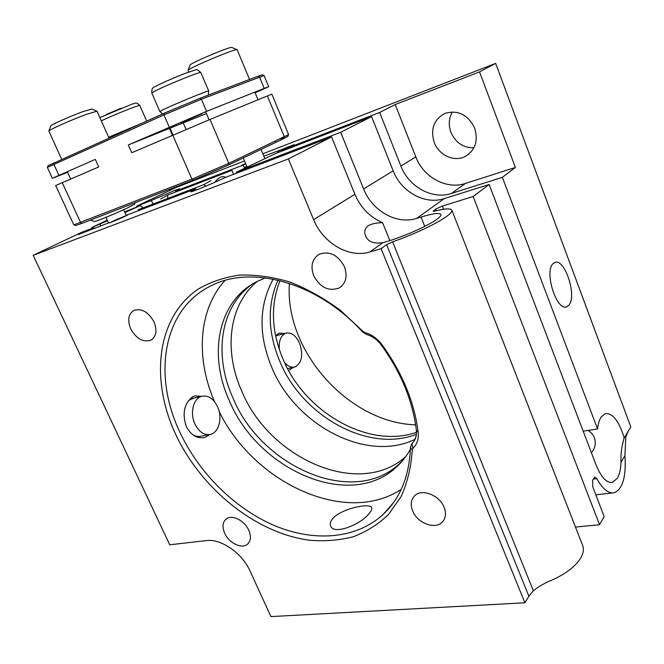 <?xml version="1.0" encoding="UTF-8"?>
<svg xmlns="http://www.w3.org/2000/svg" width="664" height="664" viewBox="0 0 664 664"><rect width="100%" height="100%" fill="white"/><g stroke="black" fill="none" stroke-linecap="round" stroke-linejoin="round"><path stroke-width="1" d="M568.708 305.332C577.472 296.634 564.682 257.441 554.681 262.57L553.087 263.666C543.874 271.485 556.781 311.947 566.774 306.743L568.708 305.332M474.702 128.177C467.962 114.648 458.06 109.709 444.996 113.37C433.841 119.437 430.255 129.131 434.239 142.461C438.879 155.243 454.226 162.315 465.182 156.496C475.25 150.305 478.429 140.868 474.702 128.177M452.383 111.901C448.798 118.242 448.316 125.04 450.922 132.302C455.62 142.71 463.273 147.881 473.889 147.823M289.521 369.989L293.422 367.308M284.781 333.486L279.278 333.096L275.593 335.743M588.121 430.438C591.217 432.372 593.367 434.986 594.554 438.281C595.965 443.237 595.16 447.802 592.139 451.976L593.342 450.101M371.574 116.573L340.682 132.302L236.475 172.15L275.801 153.45L371.574 116.573L393.154 170.806C401.122 191.846 424.935 205.093 444.233 198.619L489.136 184.484L595.981 464.734C601.144 477.333 606.68 483.218 612.581 482.388L617.479 478.13C619.578 474.37 620.74 469.124 620.964 462.393C620.641 454.002 621.72 445.834 624.201 437.866C618.972 421.042 612.673 412.966 605.294 413.63L601.152 417.042C599.343 419.822 598.148 423.806 597.558 428.986L502.349 177.321L451.445 193.448C432.305 199.897 408.733 186.85 400.898 166.058L379.659 112.457L395.229 104.522L415.805 156.903C423.391 177.23 446.507 189.887 465.339 183.471L515.389 167.444L502.349 177.321M583.191 431.185L597.558 428.986M190.9 191.755L190.817 191.705C189.887 193.158 217.111 181.554 224.947 177.628L331.568 136.942L354.9 194.295C360.668 207.716 369.898 217.178 382.605 222.689C376.447 222.755 371.649 223.768 368.213 225.727C364.818 228.499 363.93 231.844 365.549 235.762C367.981 241.821 373.774 244.111 382.912 242.634C399.869 238.326 428.239 225.976 437.219 219.012C440.016 216.912 441.236 215.393 440.888 214.439C439.51 212.613 432.895 213.484 421.051 217.062L416.668 218.406C396.798 224.922 372.081 210.903 363.615 188.95L340.682 132.302M265.417 277.884L257.068 281.461C217.842 300.933 207.965 354.51 229.478 401.006C257.864 469.763 349.762 510.873 396.3 467.157C401.878 462.102 406.575 456.126 410.385 449.246M252.702 283.893C220 306.311 213.426 355.356 233.056 398.217C261.259 466.709 352.883 507.504 399.321 463.846L402.318 460.957M154.048 321.974C148.495 312.072 141.839 308.187 134.078 310.337C128.384 313.873 127.247 320.007 130.667 328.746C136.303 338.723 143.034 342.533 150.852 340.175C156.297 336.64 157.36 330.572 154.048 321.974M331.568 136.942L288.359 158.945L33.2 255.325L81.547 232.358L91.898 228.416L78.501 234.533L109.593 222.498C104.397 225.561 134.51 212.505 125.853 215.451L195.598 188.833L190.817 191.705M208.786 435.41L204.852 437.443C197.299 438.979 191.116 435.335 186.31 426.52C182.202 414.137 183.961 404.467 191.581 397.504L194.635 395.902L201.574 396.317M333.17 518.078C342.358 508.259 370.396 502.681 371.666 507.653C372.222 509.031 371.292 511.081 368.885 513.803C360.469 524.701 333.544 535.35 330.639 525.946C329.693 523.614 330.539 520.983 333.17 518.078M179.637 431.65C198.528 472.411 233.919 507.968 273.692 525.232C313.391 542.239 356.244 539.467 383.501 514.085C400.492 497.9 409.464 475.623 410.435 447.27L411.946 443.685C415.457 440.282 416.934 435.75 416.361 430.106C412.634 400.55 400.873 372.106 381.078 344.774C377.152 339.594 372.313 336.167 366.578 334.49L362.444 331.892C318.114 282.773 252.386 264.828 212.007 285.346C163.17 308.079 152.413 374.396 179.637 431.65M219.145 411.414C253.341 482.23 344.989 526.261 401.189 489.418M489.136 184.484L473.15 196.502L442.349 206.064L435.8 208.994L433.119 211.177L434.879 211.069C445.071 208.537 450.731 208.23 451.869 210.148C452.317 211.359 450.79 213.302 447.279 215.966C438.215 222.946 413.821 234.525 392.598 241.829L386.614 244.659L381.111 248.651L524.9 602.788L528.876 596.181L533.35 590.752C538.454 586.619 544.488 583.141 551.469 580.328C565.927 573.837 575.754 566.267 580.95 557.619C583.448 553.104 584.021 549.078 582.668 545.542L451.869 210.148M405.737 456.608C359.124 498.73 269.443 458.608 241.862 391.353C223.511 350.924 228.541 304.801 257.499 281.254M273.145 279.129C258.744 305.755 258.362 335.345 271.983 367.889C295.513 425.01 366.37 463.065 414.925 439.361M412.244 450.018C411.116 467.082 407.414 482.57 401.114 496.473L388.639 514.351C378.389 524.236 366.603 531.698 353.281 536.736C339.346 540.338 324.729 541.5 309.449 540.222C255.349 533.101 200.619 488.38 175.329 433.634C150.014 379.003 156.82 317.251 198.079 289.18C210.355 281.959 224.183 277.278 239.571 275.128C255.64 274.564 272.356 276.855 289.72 282.009C307.133 288.798 323.99 298.211 340.308 310.237L362.851 331.245L364.926 332.548C371.649 334.507 377.31 338.524 381.924 344.591C402.284 372.728 414.377 401.977 418.187 432.347C418.851 438.962 417.125 444.249 413 448.217L412.244 450.018L410.435 447.27M444.083 507.254C439.485 495.02 421.623 488.256 414.585 495.859C410.925 499.76 410.286 504.789 412.676 510.965C417.324 523.215 435.443 530.038 442.448 521.929C445.81 518.103 446.349 513.214 444.083 507.254M344.458 266.779C338.076 255.001 329.717 250.793 319.376 254.154C312.155 258.728 310.254 265.915 313.682 275.701C320.247 287.653 328.771 291.728 339.254 287.919C345.986 283.329 347.72 276.282 344.458 266.779M248.792 530.32C244.618 520.493 231.769 514.185 226.117 519.057C222.548 522.253 222.058 526.959 224.656 533.175C228.856 542.986 241.812 549.344 247.473 544.214C250.859 541.044 251.299 536.412 248.792 530.32M416.419 434.256C368.205 453.288 302.361 416.054 279.934 361.689C267.692 332.564 267.028 305.39 277.959 280.158M280.009 280.656C270.339 305.241 271.36 331.436 283.072 359.249C304.992 412.352 368.553 449.204 416.502 432.297M175.794 191.954L175.57 191.174L179.629 188.817L175.097 190.261L151.126 200.603L153.318 203.956M280.391 150.139L294.003 144.652L281.926 150.155L282.258 150.96M280.341 150.014L263.857 156.231M515.389 167.444L479.532 71.895L495.659 63.379L630.8 426.919L628.069 431.442L625.803 436.962L624.924 455.629C626.318 476.644 622.782 489.011 614.333 492.729C608.548 493.833 602.713 489.136 596.82 478.653L594.844 477.109L592.628 480.163L592.794 486.961L604.149 516.567L599.542 524.726L473.15 196.502M624.201 437.866L628.069 431.442M205.798 186.202L203.84 184.633L210.862 180.633M160.613 198.959L167.909 194.992L167.56 198.511M143.158 207.84L140.328 205.616L124.89 212.555M124.6 211.907L140.328 205.616M107.518 220.772L91.881 227.453L107.236 220.157M92.313 228.391L91.881 227.453M236.475 172.15L236.367 173.271M167.909 194.992L231.902 170.349L233.603 174.325M575.464 527.067L599.542 524.726M524.9 602.788L270.92 616.599L250.104 571.156C242.194 553.12 220.979 538.462 206.429 540.596L169.735 544.787L33.2 255.325M224.955 280.49C198.237 309.856 195.589 358.46 214.605 401.762M196.312 190.053L195.598 188.833M288.359 158.945L313.632 219.643C322.986 243.132 349.164 258.495 369.931 251.946L381.111 248.651M382.605 222.689L389.843 240.617M414.519 440.415L416.237 435.584M203.84 184.633L138.311 209.691L138.693 210.546M100.87 226.067L100.065 224.324M289.421 283.379C284.3 350.277 348.168 422.769 415.639 424.852M136.925 206.919L136.61 206.205L175.512 187.721L244.518 160.92M479.532 71.895L395.229 104.522M495.659 63.379L262.836 153.807M136.61 206.205L151.126 200.603M175.57 191.174L243.265 165.062C240.194 166.116 240.974 165.577 245.589 163.452M281.926 150.155L379.659 112.457M244.709 168.465L243.265 165.062M206.438 113.569L128.335 144.926L131.804 152.728L209.998 119.445L228.789 163.361L288.599 134.584L271.825 94.122L209.998 119.445M186.078 129.447L183.239 122.882M169.453 128.418L172.433 135.265M255.134 92.827L268.746 86.702L264.031 75.513L201.366 99.243L163.925 114.889L47.376 167.386L52.34 178.309L67.62 172.3M48.007 165.751L164.207 113.204L199.756 98.355L201.366 99.243L206.554 111.378L128.335 144.926M206.554 111.378L264.222 88.378L259.524 77.057L258.005 76.244L262.388 74.816M181.38 122.749L202.088 113.71L181.38 122.749M268.746 86.702L264.222 88.378M73.82 224.855L55.668 185.53L98.712 166.946L95.292 159.377L52.34 178.309M73.82 224.872L191.921 179.147L228.789 163.361L228.316 165.087L193.34 180.068L82.045 223.353L75.572 225.519L73.928 224.897M279.984 138.975L284.233 137.382M288.541 134.676L287.894 136.294L283.885 138.51L228.316 165.087M283.885 138.51L284.375 136.884L267.351 95.898M199.756 98.355L258.005 76.244M111.61 221.718L124.807 216.132L111.61 221.718M81.041 233.363L93.923 227.901L81.041 233.363M286.574 147.458L278.365 151.234L291.596 145.665L286.574 147.458M245.638 163.568L243.705 164.614L245.804 163.958M246.867 166.457L244.277 167.444M214.895 182.251L216.182 180.575C219.751 176.832 222.897 175.744 225.619 177.338L225.619 177.338M50.746 126.011L50.804 125.853C51.319 124.658 70.309 116.217 82.543 111.76L91.773 109.054M109.012 138.021L97.002 111.195L86.229 114.424C71.837 119.711 49.385 129.663 48.837 130.982L61.669 159.31M135.132 202.711L134.501 204.329L126.16 208.596C113.785 214.298 93.715 222.44 94.412 221.494L90.611 220.025M190.07 65.13L190.136 64.956C190.784 63.08 227.287 47.534 231.321 47.418L231.861 47.476M249.548 79.448L237.139 49.725L236.525 49.659C231.927 49.841 188.742 68.218 188.07 70.276L188.684 72.085M217.51 406.625C213.327 398.342 207.948 394.922 201.383 396.375C193.274 398.599 189.738 413.307 194.95 424.097C199.125 432.214 204.396 435.617 210.754 434.322C219.153 432.198 222.647 417.39 217.51 406.625M193.888 398.043L188.634 400.433M192.07 434.19C195.199 436.339 198.32 436.987 201.441 436.124L209.027 434.654M170.025 128.185L172.806 134.568L172.242 134.817M284.383 362.179C287.836 366.362 291.396 367.947 295.065 366.935C301.954 362.834 303.448 354.891 299.539 343.097C295.779 335.295 291.172 332.017 285.703 333.253C280.748 335.577 278.639 341.047 279.378 349.662M278.067 335.195L275.66 336.067M424.736 226.382L421.051 217.062M362.444 331.892L362.851 331.245M366.578 334.49L364.926 332.548M381.078 344.774L381.924 344.591M418.187 432.347L416.361 430.106M413 448.217L411.946 443.685L413.348 442.158M528.876 596.181L386.614 244.659M392.598 241.829L533.35 590.752M624.924 455.629L620.964 462.393M393.154 170.806L363.615 188.95M444.233 198.619L416.668 218.406M442.349 206.064L443.602 209.268M436.464 210.679L435.8 208.994M433.625 210.571L433.899 211.268M354.9 194.295L313.632 219.643M382.912 242.634L369.931 251.946M596.82 478.653L593.284 479.093M415.805 156.903L400.898 166.058M465.339 183.471L451.445 193.448M169.22 127.056L163.925 114.889L164.207 113.204M54.149 162.688L53.809 164.274L58.88 175.296M82.045 223.353L80.618 222.556L62.25 182.625M193.34 180.068L191.921 179.147L172.748 135.132M108.655 137.232L140.776 123.736M146.669 121.089L139.822 105.493C140.303 104.455 119.346 112.614 105.866 118.74L101.318 120.84M106.257 114.54L121.097 108.224M208.72 91.001L200.877 72.567C201.848 70.699 162.871 86.561 153.907 91.698L151.865 93.159L159.891 111.56L162.008 110.282C171.121 105.568 209.874 89.582 208.72 91.001L208.297 95.11M393.47 502.64L383.501 514.085M248.411 543.293L247.473 544.214M341.752 286.076L339.254 287.919M443.701 520.327L442.448 521.929M152.272 339.271L150.852 340.175M399.321 463.846L396.3 467.157M595.816 494.854L612.515 492.937M611.179 482.554L612.581 482.388M469.182 153.816L465.182 156.496M565.736 306.976L566.774 306.743M262.305 74.783L264.031 75.513M48.032 165.668L47.376 167.386M93.923 227.901L95.01 228.316M278.365 151.234L277.776 152.687M243.705 164.614L243.397 165.386M105.95 217.319L108.506 222.955M123.628 209.749L126.152 215.335M243.248 157.941L247.232 167.311M261.01 149.45L264.944 158.804M91.615 108.987L96.828 111.12M70.683 178.998L67.305 171.611M50.804 125.853L48.837 130.982M231.686 47.41L236.948 49.634M275.61 141.888L275.328 141.2M258.014 99.725L254.835 92.122M209.11 119.81L205.657 111.743M190.136 64.956L188.07 70.276M201.383 396.375L192.137 398.441M139.822 105.493C135.498 101.716 137.075 103.136 132.186 104.057L99.874 117.603M200.877 72.567C195.44 68.101 198.743 69.355 186.775 72.791C175.587 76.933 158.115 84.71 154.944 86.76C152.471 87.275 151.45 89.408 151.865 93.159M162.539 113.951L159.891 111.56M285.703 333.253L276.88 335.494M293.895 367.2L287.603 368.644"/></g></svg>
